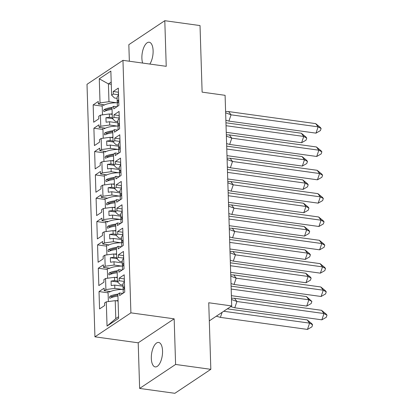 <?xml version="1.0" encoding="UTF-8"?>
<svg xmlns="http://www.w3.org/2000/svg" width="414" height="414" viewBox="0 0 414 414"><rect width="100%" height="100%" fill="white"/><g stroke="black" fill="none" stroke-linecap="round" stroke-linejoin="round"><path stroke-width="0.62" d="M162.542 350.937A12.348 5.413 -82.1 0 0 158.624 342.445A12.348 5.413 -82.1 0 0 151.322 358.415A12.348 5.413 -82.1 0 0 155.24 366.907A12.348 5.413 -82.1 0 0 162.542 350.937M149.816 64.056A12.348 5.413 -82.1 0 0 153.108 50.71A12.348 5.413 -82.1 0 0 149.19 42.223A12.348 5.413 -82.1 0 0 141.888 58.193A12.348 5.413 -82.1 0 0 142.659 63.068M174.165 318.832L138.204 342.808L139.637 388.43L175.598 364.455L174.165 318.832L130.902 312.849L122.963 60.346L166.231 66.323L164.798 20.7L128.832 44.671L129.354 61.225M164.798 20.7L200.024 25.57L202.12 92.136L225.092 95.313L231.711 305.936L209.308 320.866M175.598 364.455L210.829 369.329L174.868 393.3L139.637 388.43M138.204 342.808L94.935 336.825L87.002 84.316L122.963 60.346M117.348 277.711L114.492 277.313L114.595 280.604L117.452 281.002M116.613 254.372L113.757 253.979L113.86 257.27L116.717 257.663M115.884 231.038L113.027 230.645L113.131 233.936L115.987 234.329M115.149 207.704L112.292 207.305L112.396 210.597L115.252 210.995M114.414 184.365L111.557 183.971L111.661 187.263L114.518 187.656M113.684 161.03L110.823 160.637L110.926 163.923L113.788 164.322M112.95 137.696L110.093 137.298L110.196 140.589L113.053 140.983M112.215 114.357L109.358 113.964L109.462 117.255L112.318 117.648M130.902 312.849L94.935 336.825M117.648 130.094L114.424 129.649L112.732 130.777L113.079 141.847L115.977 144.677L118.57 145.035M107.64 228.249L107.842 228.202C107.133 227.943 107.112 227.296 107.785 226.261A14.086 4.585 -1.8 0 1 115.666 224.14L117.353 222.991L117.436 225.537L122.544 222.132L121.995 204.78L116.888 208.185L116.971 210.726L115.278 211.854L114.932 200.785L116.624 199.657L116.701 202.198L121.809 198.798L121.266 181.441L116.158 184.846L116.236 187.392L114.549 188.515L114.197 177.446L115.889 176.323L115.967 178.864L121.074 175.458L120.531 158.107L115.423 161.512L115.501 164.053L113.814 165.181L113.467 154.112L115.154 152.983L115.237 155.529L120.339 152.124L119.796 134.773L114.688 138.172L114.771 140.719L113.079 141.847M115.666 224.119L116.013 235.188L118.911 238.019L121.504 238.381M118.083 301.045L115.227 300.652L115.791 318.599L107.045 326.082L118.627 318.361L117.866 294.126L119.553 292.998L119.636 295.544L124.743 292.139L124.195 274.787L119.092 278.192L119.17 280.733L117.478 281.862L117.131 270.792L118.823 269.664L118.901 272.205L124.009 268.805L123.465 251.448L118.357 254.853L118.435 257.399L116.748 258.522L116.396 247.453L118.088 246.33L118.171 248.871L123.274 245.466L122.73 228.114L117.623 231.519L117.705 234.06L116.013 235.188M107.045 326.082L106.284 301.847L115.227 300.652M123.01 286.234L114.735 285.091L114.838 288.382L105.901 289.577L104.209 290.706L104.131 288.165L99.024 291.57L99.567 308.922L104.675 305.516L104.597 302.97L106.284 301.847M105.901 289.577L105.549 278.508L114.492 277.313M122.275 262.9L114 261.757L114.104 265.048L105.166 266.243L103.474 267.372L103.397 264.825L98.289 268.231L98.832 285.582L103.94 282.182L103.862 279.636L105.549 278.508M105.166 266.243L104.82 255.174L113.757 253.979M121.54 239.566L113.27 238.423L113.374 241.714L104.431 242.909L102.744 244.032L102.662 241.491L97.554 244.897L98.102 262.248L103.21 258.843L103.127 256.302L104.82 255.174M104.431 242.909L104.085 231.84L113.027 230.645M120.805 216.227L112.536 215.083L112.639 218.375L103.702 219.57L102.01 220.698L101.927 218.157L96.824 221.557L97.368 238.914L102.475 235.509L102.393 232.963L104.085 231.84M103.702 219.57L103.35 208.501L112.292 207.305M120.076 192.893L111.801 191.749L111.904 195.041L102.967 196.236L101.275 197.364L101.197 194.818L96.089 198.223L96.633 215.575L101.74 212.17L101.663 209.629L103.35 208.501M102.967 196.236L102.62 185.167L111.557 183.971M119.341 169.559L111.071 168.415L111.175 171.707L102.232 172.902L100.545 174.025L100.462 171.484L95.355 174.889L95.903 192.241L101.006 188.836L100.928 186.295L102.62 185.167M102.232 172.902L101.885 161.833L110.823 160.637M118.606 146.22L110.336 145.076L110.44 148.367L101.497 149.563L99.81 150.691L99.727 148.15L94.625 151.55L95.168 168.907L100.276 165.502L100.193 162.956L101.885 161.833M101.497 149.563L101.151 138.493L110.093 137.298M117.876 122.886L109.601 121.742L109.705 125.033L100.768 126.229L99.075 127.357L98.998 124.811L93.89 128.216L94.433 145.568L99.541 142.162L99.463 139.621L101.151 138.493M100.768 126.229L100.416 115.159L109.358 113.964M111.273 84.29L108.411 83.897L108.97 101.699L100.033 102.895L98.341 104.017L98.263 101.477L93.155 104.882L93.699 122.233L98.806 118.828L98.729 116.287L100.416 115.159M100.033 102.895L99.277 78.81L110.854 71.089L111.614 95.173L114.512 98.004L117.105 98.361M114.424 129.649L114.502 132.19L119.61 128.785L119.061 111.433L113.959 114.838L114.036 117.385L112.344 118.507L111.997 107.438L113.69 106.31L113.767 108.856L118.875 105.451L118.332 88.099L113.224 91.504L113.301 94.045L111.614 95.173M114.838 288.382L122.404 289.427M122.968 285.049L120.376 284.692L117.478 281.862M114.595 280.604L111.081 281.075L111.226 285.562L114.735 285.091M114.104 265.048L121.669 266.093M122.239 261.715L119.646 261.358L116.748 258.522M113.86 257.27L110.352 257.741L110.491 262.228L114 261.757M113.374 241.714L120.935 242.759M113.131 233.936L109.617 234.402L109.757 238.894L113.27 238.423M112.639 218.375L120.2 219.42M120.769 215.042L118.176 214.685L115.278 211.854M112.396 210.597L108.882 211.068L109.022 215.554L112.536 215.083M111.904 195.041L119.47 196.086M120.039 191.708L117.447 191.351L114.549 188.515M111.661 187.263L108.147 187.733L108.292 192.22L111.801 191.749M111.175 171.707L118.735 172.752M119.304 168.369L116.712 168.012L113.814 165.181M110.926 163.923L107.417 164.394L107.557 168.881L111.071 168.415M110.44 148.367L118 149.413M110.196 140.589L106.683 141.06L106.822 145.547L110.336 145.076M109.705 125.033L117.271 126.079M117.835 121.7L115.242 121.338L112.344 118.507M109.462 117.255L105.948 117.726L106.093 122.213L109.601 121.742M108.97 101.699L116.536 102.744M111.2 82.039L108.411 83.897L99.277 78.81M231.711 305.936L208.739 302.758L210.829 369.329M115.791 318.599L118.575 316.741M102.222 106.134L93.155 104.882M116.914 106.76L113.69 106.31M104.566 104.877L98.341 104.017M118.383 94.749L113.301 94.045M118.461 92.229L113.224 91.504M102.957 129.468L93.89 128.216M103.686 152.807L94.625 151.55M104.421 176.141L95.355 174.889M105.156 199.476L96.089 198.223M105.886 222.815L96.824 221.557M106.621 246.149L97.554 244.897M107.355 269.483L98.289 268.231M108.09 292.822L99.024 291.57M105.301 128.216L99.075 127.357M119.118 118.083L114.036 117.385M119.191 115.563L113.959 114.838M122.782 293.448L119.553 292.998M110.434 291.565L104.209 290.706M124.252 281.437L119.17 280.733M124.324 278.917L119.092 278.192M122.047 270.109L118.823 269.664M109.7 268.231L103.474 267.372M123.517 258.098L118.435 257.399M123.595 255.578L118.357 254.853M121.312 246.775L118.088 246.33M108.965 244.897L102.744 244.032M122.782 234.764L117.705 234.06M122.86 232.244L117.623 231.519M120.583 223.436L117.353 222.991M108.23 221.557L102.01 220.698M122.052 211.43L116.971 210.726M122.125 208.904L116.888 208.185M119.848 200.102L116.624 199.657M107.5 198.223L101.275 197.364M121.318 188.091L116.236 187.392M121.395 185.57L116.158 184.846M119.113 176.768L115.889 176.323M106.765 174.889L100.545 174.025M120.583 164.756L115.501 164.053M120.66 162.236L115.423 161.512M118.383 153.428L115.154 152.983M106.031 151.55L99.81 150.691M119.848 141.422L114.771 140.719M119.925 138.897L114.688 138.172M112.463 118.627L105.948 117.726M113.198 141.961L106.683 141.06M113.933 165.295L107.417 164.394M114.662 188.634L108.147 187.733M115.397 211.968L108.882 211.068M116.132 235.302L109.617 234.402M116.867 258.641L110.352 257.741M117.597 281.975L111.081 281.075M225.599 111.501L228.616 111.583L315.685 123.62L320.317 127.419L321.129 128.5L320.42 130.596L315.986 133.142L228.916 121.105L225.873 120.251M228.616 111.583L231.053 114.818L318.123 126.855L315.685 123.62M315.986 133.142L318.123 126.855L321.129 128.5M225.64 112.799L231.053 114.818L228.916 121.105M118.28 100.178L118.145 100.229A14.086 4.585 178.2 0 0 117.214 101.942L117.079 97.528A14.086 4.585 -1.8 0 1 118.409 95.494L118.337 93.253A14.086 4.585 -1.8 0 1 118.487 93.145M118.414 100.26L118.145 100.229C118.678 100.462 118.694 101.109 118.202 102.175A14.086 4.585 178.2 0 0 117.276 103.883L117.359 106.46M117.214 101.942A14.086 4.585 178.2 0 0 117.566 102.905M226.251 132.314L301.599 142.732L303.736 136.444L226.044 125.706M306.748 138.09L305.93 137.008L301.299 133.21L303.736 136.444L306.748 138.09L306.034 140.186L301.599 142.732M301.299 133.21L225.951 122.792M117.462 102.744A14.086 4.585 178.2 0 0 103.448 105.466L103.422 104.721M112.199 113.819A14.086 4.585 178.2 0 0 110.315 114.093M112.023 108.266A11.711 3.814 -1.8 0 0 106.201 109.896L105.71 110.848M106.201 109.896L104.116 109.581C103.443 110.616 103.464 111.268 104.178 111.526L103.971 111.568M104.116 109.581A14.086 4.585 -1.8 0 1 111.997 107.459M102.496 114.88L102.17 104.551M104.178 111.526A14.086 4.585 -1.8 0 1 112.059 109.405M226.334 134.84L229.351 134.923L316.42 146.96L321.052 150.758L321.864 151.834L321.15 153.93L316.72 156.476L229.651 144.439L226.608 143.586M229.351 134.923L231.788 138.157L318.858 150.194L316.42 146.96M316.72 156.476L318.858 150.194L321.864 151.834M226.37 136.134L231.788 138.157L229.651 144.439M119.015 123.512L118.875 123.563A14.086 4.585 178.2 0 0 117.949 125.276L117.809 120.862A14.086 4.585 -1.8 0 1 119.139 118.834L119.072 116.588A14.086 4.585 -1.8 0 1 119.222 116.484M119.144 123.6L118.875 123.563C119.408 123.802 119.429 124.448 118.937 125.509A14.086 4.585 178.2 0 0 118.011 127.222L118.093 129.799M117.949 125.276A14.086 4.585 178.2 0 0 118.3 126.239M227.063 158.174L230.086 158.257L317.15 170.294L321.787 174.092L322.599 175.174L321.885 177.264L317.45 179.811L230.381 167.779L227.338 166.925M230.086 158.257L232.523 161.491L319.592 173.528L317.15 170.294M317.45 179.811L319.592 173.528L322.599 175.174M227.105 159.473L232.523 161.491L230.381 167.779M119.749 146.851L119.61 146.903A14.086 4.585 178.2 0 0 118.683 148.61L118.544 144.201A14.086 4.585 -1.8 0 1 119.874 142.168L119.801 139.927A14.086 4.585 -1.8 0 1 119.956 139.818M119.879 146.934L119.61 146.903C120.143 147.136 120.163 147.782 119.672 148.843A14.086 4.585 178.2 0 0 118.746 150.556L118.823 153.133M118.683 148.61A14.086 4.585 178.2 0 0 119.035 149.573M227.798 181.508L230.815 181.591L317.885 193.628L322.516 197.431L323.329 198.508L322.62 200.604L318.185 203.15L231.115 191.113L228.073 190.259M230.815 181.591L233.258 184.825L320.322 196.862L317.885 193.628M318.185 203.15L320.322 196.862L323.329 198.508M227.84 182.807L233.258 184.825L231.115 191.113M120.479 170.185L120.345 170.237A14.086 4.585 178.2 0 0 119.418 171.95L119.279 167.535A14.086 4.585 -1.8 0 1 120.609 165.502L120.536 163.261A14.086 4.585 -1.8 0 1 120.686 163.152M120.614 170.273L120.345 170.237C120.878 170.47 120.898 171.122 120.407 172.183A14.086 4.585 178.2 0 0 119.475 173.896L119.558 176.473M119.418 171.95A14.086 4.585 178.2 0 0 119.765 172.912M228.533 204.847L231.55 204.93L318.62 216.967L323.251 220.766L324.064 221.842L323.35 223.938L318.92 226.484L231.85 214.447L228.807 213.593M231.55 204.93L233.988 208.164L321.057 220.201L318.62 216.967M318.92 226.484L321.057 220.201L324.064 221.842M228.575 206.141L233.988 208.164L231.85 214.447M121.214 193.524L121.074 193.571A14.086 4.585 178.2 0 0 120.148 195.284L120.008 190.87A14.086 4.585 -1.8 0 1 121.338 188.841L121.271 186.595A14.086 4.585 -1.8 0 1 121.421 186.491M121.343 193.607L121.074 193.571C121.607 193.809 121.628 194.456 121.136 195.517A14.086 4.585 178.2 0 0 120.21 197.23L120.293 199.807M120.148 195.284A14.086 4.585 178.2 0 0 120.5 196.246M229.263 228.181L232.285 228.264L319.354 240.301L323.986 244.1L324.799 245.181L324.084 247.272L319.649 249.823L232.585 237.786L229.542 236.932M232.285 228.264L234.722 231.498L321.792 243.535L319.354 240.301M319.649 249.823L321.792 243.535L324.799 245.181M229.304 229.48L234.722 231.498L232.585 237.786M121.949 216.858L121.809 216.91A14.086 4.585 178.2 0 0 120.883 218.618L120.743 214.209A14.086 4.585 -1.8 0 1 122.073 212.175L122.006 209.934A14.086 4.585 -1.8 0 1 122.156 209.826M122.078 216.941L121.809 216.91C122.342 217.143 122.363 217.79 121.871 218.856A14.086 4.585 178.2 0 0 120.945 220.564L121.023 223.141M120.883 218.618A14.086 4.585 178.2 0 0 121.235 219.58M226.986 155.648L302.334 166.066L304.471 159.783L226.779 149.04M307.478 161.424L306.665 160.347L302.034 156.549L304.471 159.783L307.478 161.424L306.764 163.52L302.334 166.066M302.034 156.549L226.686 146.132M118.197 126.079A14.086 4.585 178.2 0 0 104.178 128.806L104.157 128.055M112.934 137.153A14.086 4.585 178.2 0 0 111.05 137.432M112.758 131.605A11.711 3.814 -1.8 0 0 106.931 133.236L106.439 134.183M106.931 133.236L104.851 132.915C104.178 133.955 104.199 134.602 104.913 134.861L104.706 134.902M104.851 132.915A14.086 4.585 -1.8 0 1 112.732 130.793M103.231 138.214L102.905 127.885M104.913 134.861A14.086 4.585 -1.8 0 1 112.794 132.739M227.721 178.988L303.064 189.4L305.206 183.117L227.514 172.379M308.213 184.763L307.4 183.681L302.769 179.883L305.206 183.117L308.213 184.763L307.498 186.854L303.064 189.4M302.769 179.883L227.421 169.466M118.927 149.413A14.086 4.585 178.2 0 0 104.913 152.14L104.892 151.395M113.664 160.487A14.086 4.585 178.2 0 0 111.785 160.767M113.493 154.939A11.711 3.814 -1.8 0 0 107.666 156.57L107.174 157.522M107.666 156.57L105.58 156.254C104.913 157.289 104.933 157.936 105.642 158.195L105.441 158.236M105.58 156.254A14.086 4.585 -1.8 0 1 113.467 154.132M103.961 161.553L103.64 151.219M105.642 158.195A14.086 4.585 -1.8 0 1 113.529 156.078M228.45 202.322L303.798 212.739L305.941 206.451L228.243 195.713M308.947 208.097L308.135 207.021L303.498 203.217L305.941 206.451L308.947 208.097L308.233 210.193L303.798 212.739M303.498 203.217L228.155 192.805M119.662 172.752A14.086 4.585 178.2 0 0 105.648 175.479L105.622 174.729M114.399 183.826A14.086 4.585 178.2 0 0 112.515 184.106M114.223 178.274A11.711 3.814 -1.8 0 0 108.401 179.904L107.909 180.856M108.401 179.904L106.315 179.588C105.642 180.623 105.663 181.275 106.377 181.534L106.17 181.575M106.315 179.588A14.086 4.585 -1.8 0 1 114.197 177.466M104.695 184.887L104.369 174.558M106.377 181.534A14.086 4.585 -1.8 0 1 114.259 179.412M229.185 225.661L304.533 236.073L306.671 229.791L228.978 219.047M309.677 231.431L308.865 230.355L304.233 226.556L306.671 229.791L309.677 231.431L308.968 233.527L304.533 236.073M304.233 226.556L228.885 216.139M120.396 196.086A14.086 4.585 178.2 0 0 106.377 198.813L106.357 198.063M115.133 207.16A14.086 4.585 178.2 0 0 113.25 207.44M114.957 201.613A11.711 3.814 -1.8 0 0 109.13 203.243L108.644 204.19M109.13 203.243L107.05 202.922C106.377 203.962 106.398 204.609 107.112 204.868L106.905 204.909M107.05 202.922A14.086 4.585 -1.8 0 1 114.932 200.806M105.43 208.226L105.104 197.892M107.112 204.868A14.086 4.585 -1.8 0 1 114.994 202.746M229.92 248.995L305.268 259.412L307.405 253.125L229.713 242.387M310.412 254.77L309.6 253.689L304.968 249.89L307.405 253.125L310.412 254.77L309.698 256.861L305.268 259.412M304.968 249.89L229.62 239.473M121.131 219.42A14.086 4.585 178.2 0 0 107.112 222.147L107.091 221.402M115.863 230.494A14.086 4.585 178.2 0 0 113.985 230.774M115.692 224.947A11.711 3.814 -1.8 0 0 109.865 226.577L109.374 227.529M106.165 231.561L105.839 221.226M107.842 228.202A14.086 4.585 -1.8 0 1 115.729 226.085M229.998 251.521L233.02 251.603L320.084 263.635L324.721 267.439L325.533 268.515L324.819 270.611L320.384 273.157L233.315 261.12L230.272 260.266M233.02 251.603L235.457 254.838L322.522 266.87L320.084 263.635M320.384 273.157L322.522 266.87L325.533 268.515M230.039 252.814L235.457 254.838L233.315 261.12M122.684 240.192L122.544 240.244A14.086 4.585 178.2 0 0 121.618 241.957L121.478 237.543A14.086 4.585 -1.8 0 1 122.808 235.514L122.735 233.268A14.086 4.585 -1.8 0 1 122.891 233.16M122.813 240.28L122.544 240.244C123.077 240.477 123.098 241.129 122.606 242.19A14.086 4.585 178.2 0 0 121.68 243.903L121.757 246.48M121.618 241.957A14.086 4.585 178.2 0 0 121.964 242.92M230.655 272.329L305.998 282.746L308.14 276.459L230.443 265.721M311.147 278.104L310.334 277.028L305.703 273.224L308.14 276.459L311.147 278.104L310.433 280.2L305.998 282.746M305.703 273.224L230.355 262.812M121.861 242.759A14.086 4.585 178.2 0 0 107.847 245.486L107.821 244.736M116.598 253.834A14.086 4.585 178.2 0 0 114.714 254.113M116.422 248.281A11.711 3.814 -1.8 0 0 110.6 249.911L110.108 250.863M110.6 249.911L108.515 249.595C107.847 250.636 107.868 251.282 108.577 251.541L108.37 251.583M108.515 249.595A14.086 4.585 -1.8 0 1 116.401 247.474M106.895 254.895L106.574 244.565M108.577 251.541A14.086 4.585 -1.8 0 1 116.458 249.419M230.733 274.855L233.75 274.937L320.819 286.974L325.451 290.773L326.263 291.849L325.554 293.945L321.119 296.491L234.05 284.459L231.007 283.6M233.75 274.937L236.187 278.172L323.256 290.209L320.819 286.974M321.119 296.491L323.256 290.209L326.263 291.849M230.774 276.154L236.187 278.172L234.05 284.459M123.413 263.532L123.279 263.583A14.086 4.585 178.2 0 0 122.347 265.291L122.213 260.877A14.086 4.585 -1.8 0 1 123.543 258.848L123.47 256.602A14.086 4.585 -1.8 0 1 123.62 256.499M123.548 263.614L123.279 263.583C123.807 263.816 123.827 264.463 123.336 265.524A14.086 4.585 178.2 0 0 122.409 267.237L122.492 269.814M122.347 265.291A14.086 4.585 178.2 0 0 122.699 266.254M231.385 295.668L306.733 306.081L308.87 299.798L231.178 289.055M311.882 301.439L306.432 296.564L308.87 299.798L311.882 301.439L311.168 303.534L306.733 306.081M306.432 296.564L231.084 286.146M122.596 266.093A14.086 4.585 178.2 0 0 108.582 268.821L108.556 268.075M117.333 277.168A14.086 4.585 178.2 0 0 115.449 277.447M117.157 271.62A11.711 3.814 -1.8 0 0 111.335 273.25L110.843 274.197M111.335 273.25L109.249 272.929C108.577 273.97 108.597 274.617 109.312 274.875L109.105 274.917M109.249 272.929A14.086 4.585 -1.8 0 1 117.131 270.813M107.63 278.234L107.304 267.899M109.312 274.875A14.086 4.585 -1.8 0 1 117.193 272.754M231.467 298.189L234.484 298.271L321.554 310.309L326.185 314.107L326.998 315.189L326.284 317.284L321.854 319.831L234.785 307.793L230.696 306.608M234.484 298.271L236.922 301.506L323.991 313.543L321.554 310.309M321.854 319.831L323.991 313.543L326.998 315.189M231.504 299.488L236.922 301.506L234.785 307.793M124.148 286.866L124.009 286.918A14.086 4.585 178.2 0 0 123.082 288.63L122.942 284.216A14.086 4.585 -1.8 0 1 124.272 282.182L124.205 279.942A14.086 4.585 -1.8 0 1 124.355 279.833M124.278 286.949L124.009 286.918C124.542 287.15 124.562 287.797 124.071 288.863A14.086 4.585 178.2 0 0 123.144 290.571L123.227 293.148M123.082 288.63A14.086 4.585 178.2 0 0 123.434 289.593M222.116 312.327L220.398 317.383L307.467 329.42L309.605 323.132L223.72 311.261M312.611 324.778L311.799 323.696L307.167 319.898L309.605 323.132L312.611 324.778L311.897 326.874L307.467 329.42M307.167 319.898L227.322 308.86M220.398 317.383L216.325 316.187M123.331 289.433A14.086 4.585 178.2 0 0 109.312 292.155L109.291 291.409M118.068 300.507A14.086 4.585 178.2 0 0 116.184 300.781M117.892 294.954A11.711 3.814 -1.8 0 0 112.065 296.584L111.573 297.537M112.065 296.584L109.984 296.269C109.312 297.304 109.332 297.956 110.046 298.215L109.839 298.256M109.984 296.269A14.086 4.585 -1.8 0 1 117.866 294.147M108.364 301.568L108.038 291.233M110.046 298.215A14.086 4.585 -1.8 0 1 117.928 296.093M109.865 226.577L107.785 226.261"/></g></svg>
